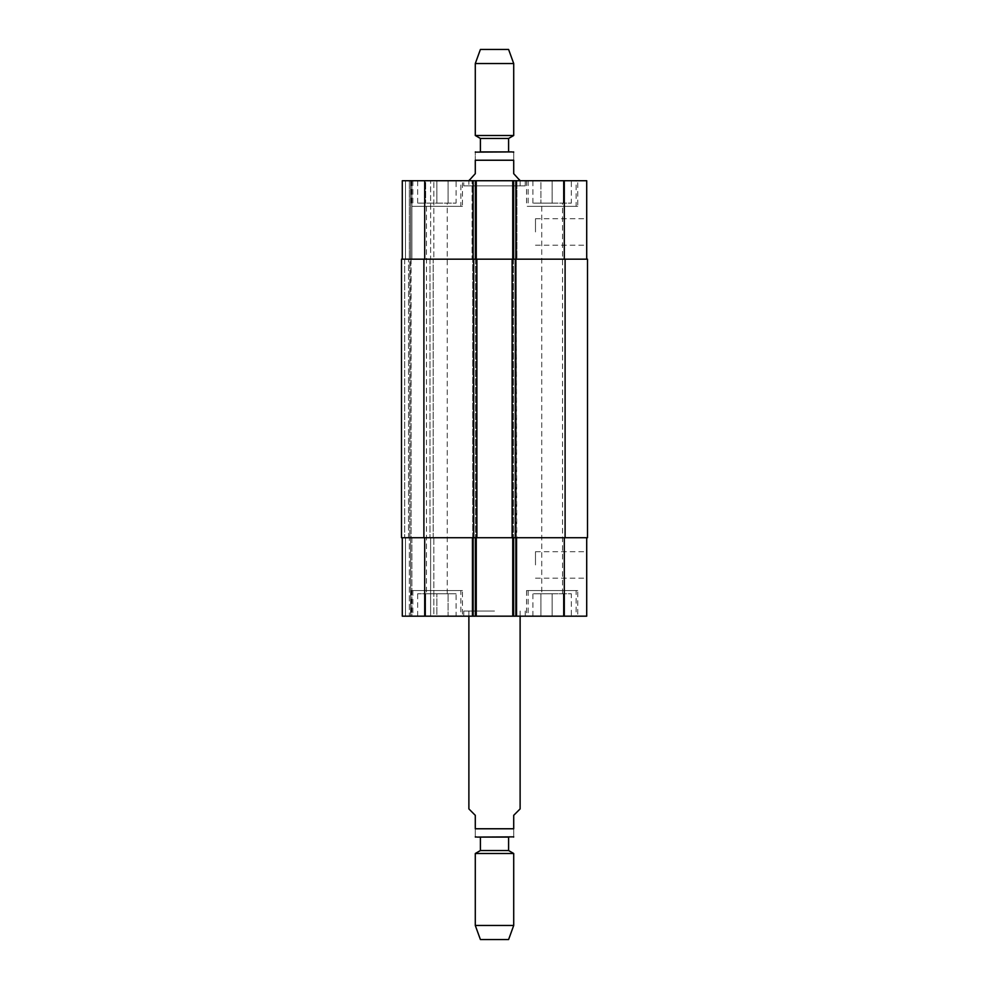 <?xml version="1.0" encoding="UTF-8"?>
<svg xmlns="http://www.w3.org/2000/svg" width="989" height="989" viewBox="0 0 989 989"><rect width="100%" height="100%" fill="white"/><g stroke="black" fill="none" stroke-linecap="round" stroke-linejoin="round"><path stroke-width="0.74" stroke-dasharray="4.95 3.71" d="M520.115 808.915L513.711 815.319L513.711 828.77L475.289 828.77C475.289 840.465 475.289 840.465 475.289 828.77L475.289 815.319L468.885 808.915M513.711 828.77C513.711 840.465 513.711 840.465 513.711 828.77M508.593 837.09L511.795 837.09M494.5 611.041L463.767 611.041L494.5 611.041M494.5 616.172L525.233 616.172L494.5 616.172M480.407 850.54L508.593 850.54M475.289 853.495L513.711 853.495M475.289 925.469L513.711 925.469M480.407 939.55L508.593 939.55M463.767 185.845L525.233 185.845L463.767 185.845L463.767 180.727L525.233 180.727L463.767 180.727M468.885 185.845L520.115 185.845L468.885 185.845L468.885 180.085L475.289 173.681L475.289 160.23C475.289 148.535 475.289 148.535 475.289 160.23L513.711 160.23L513.711 173.681L520.115 180.085M513.711 160.23C513.711 148.535 513.711 148.535 513.711 160.23M480.407 151.91L477.205 151.91M508.593 138.46L480.407 138.46M513.711 135.505L475.289 135.505M513.711 63.531L475.289 63.531M508.593 49.45L480.407 49.45M586.712 231.958L586.712 218.717L586.712 231.958M535.482 231.958L535.482 218.717L535.482 231.958M586.712 564.942L586.712 551.701L586.712 564.942M535.482 564.942L535.482 551.701L535.482 564.942M436.866 593.759L448.079 593.759L425.666 593.759L436.866 593.759L436.866 616.172L448.079 616.172L448.079 593.759L448.079 616.172L436.866 616.172L436.866 593.759M425.666 616.172L425.666 593.759L425.666 616.172L436.866 616.172L425.666 616.172M552.134 593.759L540.921 593.759L552.134 593.759L552.134 616.172L563.334 616.172L563.334 593.759L563.334 616.172L552.134 616.172L552.134 593.759M540.921 616.172L540.921 593.759L540.921 616.172L552.134 616.172L540.921 616.172M460.886 590.557L412.858 590.557L460.886 590.557L460.886 616.172L412.858 616.172L460.886 616.172M462.481 590.557L411.251 590.557L462.481 590.557L462.481 616.172L411.251 616.172L462.481 616.172M576.142 590.557L528.114 590.557L576.142 590.557L576.142 616.172L528.114 616.172L576.142 616.172M577.749 590.557L526.519 590.557L577.749 590.557L577.749 616.172L526.519 616.172L577.749 616.172M456.077 593.759L417.655 593.759L456.077 593.759L456.077 616.172L417.655 616.172L456.077 616.172M426.482 593.759L447.251 593.759L426.482 593.759L426.482 203.141L447.251 203.141L426.482 203.141M571.345 616.172L532.923 616.172L571.345 616.172L571.345 593.759L532.923 593.759L571.345 593.759M541.749 593.759L562.518 593.759L541.749 593.759L541.749 203.141L562.518 203.141L541.749 203.141M586.712 537.719L564.299 537.719L586.712 537.719L586.712 616.172L402.288 616.172L405.49 616.172L402.288 616.172L402.288 537.719L402.288 616.172L402.288 537.719L424.701 537.719L402.288 537.719M409.335 616.172L405.49 616.172L410.608 616.172L409.335 616.172L409.335 537.719L409.335 616.172M411.894 616.172L430.623 616.172L411.894 616.172L411.894 537.719L433.825 537.719L433.825 616.172L430.623 616.172L433.825 616.172L433.825 537.719L410.608 537.719L410.608 616.172L410.608 537.719L409.669 537.719L411.894 537.719L411.894 616.172M436.866 203.141L448.079 203.141L425.666 203.141L436.866 203.141L436.866 180.727L448.079 180.727L436.866 180.727L436.866 203.141M448.079 180.727L448.079 203.141L448.079 180.727M425.666 180.727L436.866 180.727L425.666 180.727L425.666 203.141L425.666 180.727M552.134 203.141L540.921 203.141L552.134 203.141L552.134 180.727L563.334 180.727L552.134 180.727L552.134 203.141M563.334 180.727L563.334 203.141L563.334 180.727M540.921 180.727L552.134 180.727L540.921 180.727L540.921 203.141L540.921 180.727M460.886 206.342L412.858 206.342L460.886 206.342L460.886 180.727L412.858 180.727L460.886 180.727M462.481 206.342L411.251 206.342L462.481 206.342L462.481 180.727L411.251 180.727L462.481 180.727M576.142 206.342L528.114 206.342L576.142 206.342L576.142 180.727L528.114 180.727L576.142 180.727M577.749 206.342L526.519 206.342L577.749 206.342L577.749 180.727L526.519 180.727L577.749 180.727M586.712 259.167L512.747 259.167L586.712 259.167L586.712 180.727L402.288 180.727L433.825 180.727L402.288 180.727L402.288 259.167L476.253 259.167L474.967 259.167L476.253 259.167L476.253 180.727L472.087 180.727L476.253 180.727L476.253 259.167L402.288 259.167L402.288 180.727L402.288 259.167L405.49 259.167L402.288 259.167M512.747 180.727L516.913 180.727L512.747 180.727L512.747 259.167M456.077 180.727L417.655 180.727L456.077 180.727L456.077 203.141L417.655 203.141L456.077 203.141M571.345 180.727L532.923 180.727L571.345 180.727L571.345 203.141L532.923 203.141L571.345 203.141M514.997 259.167L513.39 259.167L514.997 259.167L514.997 537.719L516.233 537.719L512.797 537.719L516.233 537.719L514.997 537.719L514.997 259.167M514.033 259.167L516.233 259.167L514.033 259.167L514.033 180.727L514.033 259.167M474.003 259.167L475.61 259.167L472.767 259.167L474.003 259.167L474.003 537.719L472.767 537.719L476.204 537.719L472.767 537.719L474.003 537.719L474.003 259.167M401.485 259.167L476.896 259.167L472.087 259.167L472.087 180.727L472.087 259.167L516.913 259.167L516.913 180.727L516.913 259.167L516.233 259.167L516.913 259.167L516.913 180.727L516.913 259.167L472.087 259.167L472.087 180.727L472.087 259.167L587.515 259.167L587.515 537.719L472.087 537.719L472.087 616.172L472.087 537.719L476.896 537.719L476.204 537.719L476.253 616.172L476.253 537.719L424.701 537.719L476.253 537.719L476.253 616.172M409.817 259.167L411.894 259.167L409.817 259.167L409.817 537.719L409.817 259.167M409.335 259.167L405.49 259.167L409.335 259.167L409.335 180.727L409.335 259.167M410.608 259.167L410.608 180.727L410.608 259.167M430.623 259.167L411.894 259.167L433.825 259.167L433.825 180.727L433.825 259.167L430.623 259.167L430.623 180.727L430.623 259.167M476.253 259.167L476.253 180.727M516.233 259.167L516.913 616.172L516.913 537.719L472.087 537.719L472.087 616.172L472.087 537.719L516.913 537.719L516.913 616.172L516.913 537.719L513.068 537.719L516.27 537.719L516.27 259.167M476.253 537.719L476.896 537.719L476.896 259.167L476.204 259.167L476.896 259.167L476.896 537.719L401.485 537.719M512.747 537.719L564.299 537.719L512.747 537.719L512.747 616.172M410.608 537.719L410.608 616.172L410.608 537.719M472.767 537.719L472.73 259.167L472.73 537.719M512.104 537.719L512.797 537.719L512.104 537.719L512.104 259.167M408.531 537.719L404.686 537.719L409.669 537.719L408.531 537.719L408.531 259.167L408.531 537.719M411.09 537.719L429.98 537.719L411.09 537.719L411.09 259.167L433.182 259.167L433.182 537.719L429.98 537.719L433.182 537.719L433.182 259.167L410.756 259.167L411.09 537.719M476.896 259.167L476.896 537.719M564.299 259.167L564.299 180.727M515.949 259.167L515.949 180.727M515.628 259.167L515.628 180.727L515.628 259.167M513.711 259.167L513.711 180.727L513.711 259.167M475.289 259.167L475.289 180.727L475.289 259.167M473.372 259.167L473.372 180.727L473.372 259.167M474.967 259.167L474.967 180.727L474.967 259.167M473.051 259.167L473.051 180.727M424.701 259.167L424.701 180.727M405.49 259.167L405.49 180.727L405.49 259.167M411.894 259.167L411.894 180.727L411.894 259.167M564.299 537.719L564.299 616.172M515.949 537.719L515.949 616.172M514.033 537.719L514.033 616.172L514.033 537.719M515.628 537.719L515.628 616.172L515.628 537.719M513.711 537.719L513.711 616.172L513.711 537.719M475.289 537.719L475.289 616.172L475.289 537.719M473.372 537.719L473.372 616.172L473.372 537.719M474.967 537.719L474.967 616.172L474.967 537.719M473.051 537.719L473.051 616.172M424.701 537.719L424.701 616.172M405.49 537.719L405.49 616.172L405.49 537.719M430.623 537.719L430.623 616.172L430.623 537.719M515.306 259.167L515.306 537.719M565.102 259.167L565.102 537.719M513.39 259.167L513.39 537.719L513.39 259.167M513.068 259.167L513.068 537.719L513.068 259.167M475.932 259.167L475.932 537.719L475.932 259.167M475.61 259.167L475.61 537.719L475.61 259.167M404.686 259.167L404.686 537.719L404.686 259.167M429.98 259.167L429.98 537.719L429.98 259.167M423.898 259.167L423.898 537.719M473.694 259.167L473.694 537.719M463.767 611.041L463.767 616.172M525.233 611.041L525.233 616.172M468.885 611.041L468.885 616.172M520.115 611.041L520.115 616.172M525.233 185.845L525.233 180.727M520.115 185.845L520.115 180.727M535.482 245.185L586.712 245.185M535.482 218.717L586.712 218.717M535.482 578.182L586.712 578.182M535.482 551.701L586.712 551.701M412.858 590.557L412.858 616.172M411.251 590.557L411.251 616.172M528.114 590.557L528.114 616.172M526.519 590.557L526.519 616.172M417.655 616.172L417.655 593.759M532.923 616.172L532.923 593.759M412.858 180.727L412.858 206.342M411.251 180.727L411.251 206.342M528.114 180.727L528.114 206.342M526.519 180.727L526.519 206.342M417.655 203.141L417.655 180.727M447.251 593.759L447.251 203.141M532.923 203.141L532.923 180.727M562.518 593.759L562.518 203.141"/><path stroke-width="1.48" d="M468.885 616.172L468.885 808.915L475.289 815.319L475.289 828.77C475.289 840.465 475.289 840.465 475.289 828.77L513.711 828.77L513.711 815.319L520.115 808.915L520.115 616.172M513.711 828.77C513.711 840.465 513.711 840.465 513.711 828.77M513.711 836.867L477.205 837.09L480.407 837.09L480.407 850.54L475.289 853.495L475.289 925.469L513.711 925.469L513.711 853.495L475.289 853.495M480.407 850.54L508.593 850.54L508.593 837.09L480.407 837.09M508.593 850.54L513.711 853.495M513.711 925.469L508.593 939.55L480.407 939.55L475.289 925.469M520.115 180.727L513.711 173.681L513.711 160.23C513.711 148.535 513.711 148.535 513.711 160.23L475.289 160.23L475.289 173.681L468.885 180.727M475.289 160.23C475.289 148.535 475.289 148.535 475.289 160.23M475.289 152.133L511.795 151.91L508.593 151.91L508.593 138.46L513.711 135.505L513.711 63.531L475.289 63.531L475.289 135.505L513.711 135.505M508.593 138.46L480.407 138.46L480.407 151.91L508.593 151.91M480.407 138.46L475.289 135.505M475.289 63.531L480.407 49.45L508.593 49.45L513.711 63.531M402.288 537.719L402.288 616.172L586.712 616.172L586.712 537.719M402.288 259.167L402.288 180.727L586.712 180.727L586.712 259.167M476.253 259.167L476.253 180.727M512.747 259.167L512.747 180.727M515.306 259.167L401.485 259.167L401.485 537.719L587.515 537.719L587.515 259.167L515.306 259.167L515.306 537.719M476.253 537.719L476.253 616.172M512.747 537.719L512.747 616.172M512.104 259.167L512.104 537.719M476.896 259.167L476.896 537.719M401.485 259.167L401.485 537.719M424.701 259.167L424.701 180.727M473.051 259.167L473.051 180.727M515.949 259.167L515.949 180.727M564.299 259.167L564.299 180.727M424.701 537.719L424.701 616.172M473.051 537.719L473.051 616.172M515.949 537.719L515.949 616.172M564.299 537.719L564.299 616.172M565.102 259.167L565.102 537.719M473.694 259.167L473.694 537.719M423.898 259.167L423.898 537.719M475.289 836.867L477.205 837.09M513.711 152.133L511.795 151.91"/></g></svg>
